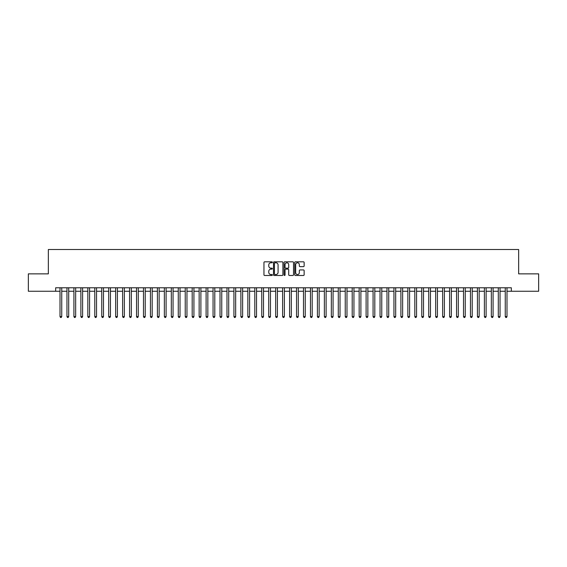 <?xml version="1.0" encoding="UTF-8"?>
<svg xmlns="http://www.w3.org/2000/svg" width="567" height="567" viewBox="0 0 567 567"><rect width="100%" height="100%" fill="white"/><g stroke="black" fill="none" stroke-linecap="round" stroke-linejoin="round"><path stroke-width="0.85" d="M272.366 262.294A0.475 0.475 0 0 0 271.891 261.819L264.633 261.819A0.68 0.68 0 0 0 263.953 262.5L263.953 274.789A0.68 0.68 0 0 0 264.633 275.477L271.891 275.477A0.475 0.475 0 0 0 272.366 274.995A0.475 0.475 0 0 0 271.891 274.52L270.955 274.52A2.183 2.183 0 0 1 268.765 272.337L268.765 271.31A2.183 2.183 0 0 1 270.955 269.127L271.891 269.127A0.475 0.475 0 0 0 272.366 268.645A0.475 0.475 0 0 0 271.891 268.17L270.955 268.17A2.183 2.183 0 0 1 268.765 265.987L268.765 264.959A2.183 2.183 0 0 1 270.955 262.776L271.891 262.776A0.475 0.475 0 0 0 272.366 262.294M303.458 266.632A0.68 0.68 0 0 0 304.139 265.951L304.139 262.5A0.68 0.68 0 0 0 303.458 261.819L295.4 261.819A0.68 0.68 0 0 0 294.72 262.5L294.72 274.789A0.68 0.68 0 0 0 295.4 275.477L303.458 275.477A0.68 0.68 0 0 0 304.139 274.789L304.139 270.629A0.68 0.68 0 0 0 303.458 269.942L300.007 269.942A0.68 0.68 0 0 0 299.326 270.629L299.326 272.692A1.829 1.829 0 0 1 297.498 274.52A1.829 1.829 0 0 1 295.669 272.692L295.669 264.598A1.829 1.829 0 0 1 297.498 262.776A1.829 1.829 0 0 1 299.326 264.598L299.326 265.951A0.68 0.68 0 0 0 300.007 266.632L303.458 266.632M55.658 291.254L28.35 291.254L28.35 273.861L48.351 273.861L48.351 249.515L518.649 249.515L518.649 273.861L538.65 273.861L538.65 291.254L511.342 291.254L511.342 287.781L55.658 287.781L55.658 291.254L60.003 291.254M282.905 262.5A0.68 0.68 0 0 0 282.217 261.819L274.159 261.819A0.68 0.68 0 0 0 273.478 262.5L273.478 274.789A0.68 0.68 0 0 0 274.159 275.477L282.217 275.477A0.68 0.68 0 0 0 282.905 274.789L282.905 262.5M284.783 261.819L292.841 261.819A0.68 0.68 0 0 1 293.522 262.5L293.522 274.789A0.68 0.68 0 0 1 292.841 275.477L289.39 275.477A0.68 0.68 0 0 1 288.709 274.789L288.709 269.807A0.68 0.68 0 0 0 288.022 269.127L285.74 269.127A0.68 0.68 0 0 0 285.052 269.807L285.052 274.995A0.475 0.475 0 0 1 284.577 275.477A0.475 0.475 0 0 1 284.095 274.995L284.095 262.5A0.68 0.68 0 0 1 284.783 261.819M61.746 291.254L66.963 291.254M68.699 291.254L73.916 291.254M75.659 291.254L80.875 291.254M82.612 291.254L87.835 291.254M89.572 291.254L94.788 291.254M96.532 291.254L101.748 291.254M103.485 291.254L108.701 291.254M110.445 291.254L115.661 291.254M117.397 291.254L122.621 291.254M124.357 291.254L129.574 291.254M131.317 291.254L136.534 291.254M138.27 291.254L143.486 291.254M145.23 291.254L150.446 291.254M152.183 291.254L157.406 291.254M159.143 291.254L164.359 291.254M166.103 291.254L171.319 291.254M173.055 291.254L178.272 291.254M180.015 291.254L185.232 291.254M186.968 291.254L192.192 291.254M193.928 291.254L199.145 291.254M200.888 291.254L206.105 291.254M207.841 291.254L213.057 291.254M214.801 291.254L220.017 291.254M221.754 291.254L226.977 291.254M228.714 291.254L233.93 291.254M235.674 291.254L240.89 291.254M242.626 291.254L247.843 291.254M249.586 291.254L254.803 291.254M256.539 291.254L261.763 291.254M263.499 291.254L268.715 291.254M270.459 291.254L275.675 291.254M277.412 291.254L282.628 291.254M284.372 291.254L289.588 291.254M291.325 291.254L296.541 291.254M298.285 291.254L303.501 291.254M305.237 291.254L310.461 291.254M312.197 291.254L317.414 291.254M319.157 291.254L324.374 291.254M326.11 291.254L331.326 291.254M333.07 291.254L338.286 291.254M340.023 291.254L345.246 291.254M346.983 291.254L352.199 291.254M353.943 291.254L359.159 291.254M360.895 291.254L366.112 291.254M367.855 291.254L373.072 291.254M374.808 291.254L380.032 291.254M381.768 291.254L386.985 291.254M388.728 291.254L393.945 291.254M395.681 291.254L400.897 291.254M402.641 291.254L407.857 291.254M409.594 291.254L414.817 291.254M416.554 291.254L421.77 291.254M423.514 291.254L428.73 291.254M430.466 291.254L435.683 291.254M437.426 291.254L442.643 291.254M444.379 291.254L449.603 291.254M451.339 291.254L456.555 291.254M458.299 291.254L463.515 291.254M465.252 291.254L470.468 291.254M472.212 291.254L477.428 291.254M479.165 291.254L484.388 291.254M486.125 291.254L491.341 291.254M493.084 291.254L498.301 291.254M500.037 291.254L505.254 291.254M506.997 291.254L511.342 291.254M274.91 262.776A0.475 0.475 0 0 0 274.435 263.251L274.435 274.038A0.475 0.475 0 0 0 274.91 274.52L275.902 274.52A2.183 2.183 0 0 0 278.085 272.337L278.085 264.959A2.183 2.183 0 0 0 275.902 262.776L274.91 262.776M288.709 264.633A1.829 1.829 0 0 0 286.881 262.812A1.829 1.829 0 0 0 285.052 264.633L285.052 267.482A0.68 0.68 0 0 0 285.74 268.17L288.022 268.17A0.68 0.68 0 0 0 288.709 267.482L288.709 264.633M61.746 287.781L61.746 316.577L60.003 316.577L60.003 287.781M61.746 316.577L61.222 317.485L60.527 317.485L60.003 316.577M68.699 287.781L68.699 316.577L66.963 316.577L66.963 287.781M68.699 316.577L68.182 317.485L67.48 317.485L66.963 316.577M75.659 287.781L75.659 316.577L73.916 316.577L73.916 287.781M75.659 316.577L75.135 317.485L74.44 317.485L73.916 316.577M82.612 287.781L82.612 316.577L80.875 316.577L80.875 287.781M82.612 316.577L82.095 317.485L81.4 317.485L80.875 316.577M89.572 287.781L89.572 316.577L87.835 316.577L87.835 287.781M89.572 316.577L89.047 317.485L88.353 317.485L87.835 316.577M96.532 287.781L96.532 316.577L94.788 316.577L94.788 287.781M96.532 316.577L96.007 317.485L95.313 317.485L94.788 316.577M103.485 287.781L103.485 316.577L101.748 316.577L101.748 287.781M103.485 316.577L102.967 317.485L102.266 317.485L101.748 316.577M110.445 287.781L110.445 316.577L108.701 316.577L108.701 287.781M110.445 316.577L109.92 317.485L109.225 317.485L108.701 316.577M117.397 287.781L117.397 316.577L115.661 316.577L115.661 287.781M117.397 316.577L116.88 317.485L116.185 317.485L115.661 316.577M124.357 287.781L124.357 316.577L122.621 316.577L122.621 287.781M124.357 316.577L123.833 317.485L123.138 317.485L122.621 316.577M131.317 287.781L131.317 316.577L129.574 316.577L129.574 287.781M131.317 316.577L130.793 317.485L130.098 317.485L129.574 316.577M138.27 287.781L138.27 316.577L136.534 316.577L136.534 287.781M138.27 316.577L137.753 317.485L137.051 317.485L136.534 316.577M145.23 287.781L145.23 316.577L143.486 316.577L143.486 287.781M145.23 316.577L144.705 317.485L144.011 317.485L143.486 316.577M152.183 287.781L152.183 316.577L150.446 316.577L150.446 287.781M152.183 316.577L151.665 317.485L150.971 317.485L150.446 316.577M159.143 287.781L159.143 316.577L157.406 316.577L157.406 287.781M159.143 316.577L158.618 317.485L157.924 317.485L157.406 316.577M166.103 287.781L166.103 316.577L164.359 316.577L164.359 287.781M166.103 316.577L165.578 317.485L164.884 317.485L164.359 316.577M173.055 287.781L173.055 316.577L171.319 316.577L171.319 287.781M173.055 316.577L172.538 317.485L171.836 317.485L171.319 316.577M180.015 287.781L180.015 316.577L178.272 316.577L178.272 287.781M180.015 316.577L179.491 317.485L178.796 317.485L178.272 316.577M186.968 287.781L186.968 316.577L185.232 316.577L185.232 287.781M186.968 316.577L186.451 317.485L185.756 317.485L185.232 316.577M193.928 287.781L193.928 316.577L192.192 316.577L192.192 287.781M193.928 316.577L193.404 317.485L192.709 317.485L192.192 316.577M200.888 287.781L200.888 316.577L199.145 316.577L199.145 287.781M200.888 316.577L200.364 317.485L199.669 317.485L199.145 316.577M207.841 287.781L207.841 316.577L206.105 316.577L206.105 287.781M207.841 316.577L207.324 317.485L206.622 317.485L206.105 316.577M214.801 287.781L214.801 316.577L213.057 316.577L213.057 287.781M214.801 316.577L214.276 317.485L213.582 317.485L213.057 316.577M221.754 287.781L221.754 316.577L220.017 316.577L220.017 287.781M221.754 316.577L221.236 317.485L220.542 317.485L220.017 316.577M228.714 287.781L228.714 316.577L226.977 316.577L226.977 287.781M228.714 316.577L228.189 317.485L227.495 317.485L226.977 316.577M235.674 287.781L235.674 316.577L233.93 316.577L233.93 287.781M235.674 316.577L235.149 317.485L234.454 317.485L233.93 316.577M242.626 287.781L242.626 316.577L240.89 316.577L240.89 287.781M242.626 316.577L242.109 317.485L241.407 317.485L240.89 316.577M249.586 287.781L249.586 316.577L247.843 316.577L247.843 287.781M249.586 316.577L249.062 317.485L248.367 317.485L247.843 316.577M256.539 287.781L256.539 316.577L254.803 316.577L254.803 287.781M256.539 316.577L256.022 317.485L255.327 317.485L254.803 316.577M263.499 287.781L263.499 316.577L261.763 316.577L261.763 287.781M263.499 316.577L262.975 317.485L262.28 317.485L261.763 316.577M270.459 287.781L270.459 316.577L268.715 316.577L268.715 287.781M270.459 316.577L269.935 317.485L269.24 317.485L268.715 316.577M277.412 287.781L277.412 316.577L275.675 316.577L275.675 287.781M277.412 316.577L276.887 317.485L276.193 317.485L275.675 316.577M284.372 287.781L284.372 316.577L282.628 316.577L282.628 287.781M284.372 316.577L283.847 317.485L283.153 317.485L282.628 316.577M291.325 287.781L291.325 316.577L289.588 316.577L289.588 287.781M291.325 316.577L290.807 317.485L290.113 317.485L289.588 316.577M298.285 287.781L298.285 316.577L296.541 316.577L296.541 287.781M298.285 316.577L297.76 317.485L297.065 317.485L296.541 316.577M305.237 287.781L305.237 316.577L303.501 316.577L303.501 287.781M305.237 316.577L304.72 317.485L304.025 317.485L303.501 316.577M312.197 287.781L312.197 316.577L310.461 316.577L310.461 287.781M312.197 316.577L311.673 317.485L310.978 317.485L310.461 316.577M319.157 287.781L319.157 316.577L317.414 316.577L317.414 287.781M319.157 316.577L318.633 317.485L317.938 317.485L317.414 316.577M326.11 287.781L326.11 316.577L324.374 316.577L324.374 287.781M326.11 316.577L325.593 317.485L324.891 317.485L324.374 316.577M333.07 287.781L333.07 316.577L331.326 316.577L331.326 287.781M333.07 316.577L332.546 317.485L331.851 317.485L331.326 316.577M340.023 287.781L340.023 316.577L338.286 316.577L338.286 287.781M340.023 316.577L339.505 317.485L338.811 317.485L338.286 316.577M346.983 287.781L346.983 316.577L345.246 316.577L345.246 287.781M346.983 316.577L346.458 317.485L345.764 317.485L345.246 316.577M353.943 287.781L353.943 316.577L352.199 316.577L352.199 287.781M353.943 316.577L353.418 317.485L352.724 317.485L352.199 316.577M360.895 287.781L360.895 316.577L359.159 316.577L359.159 287.781M360.895 316.577L360.378 317.485L359.676 317.485L359.159 316.577M367.855 287.781L367.855 316.577L366.112 316.577L366.112 287.781M367.855 316.577L367.331 317.485L366.636 317.485L366.112 316.577M374.808 287.781L374.808 316.577L373.072 316.577L373.072 287.781M374.808 316.577L374.291 317.485L373.596 317.485L373.072 316.577M381.768 287.781L381.768 316.577L380.032 316.577L380.032 287.781M381.768 316.577L381.244 317.485L380.549 317.485L380.032 316.577M388.728 287.781L388.728 316.577L386.985 316.577L386.985 287.781M388.728 316.577L388.204 317.485L387.509 317.485L386.985 316.577M395.681 287.781L395.681 316.577L393.945 316.577L393.945 287.781M395.681 316.577L395.164 317.485L394.462 317.485L393.945 316.577M402.641 287.781L402.641 316.577L400.897 316.577L400.897 287.781M402.641 316.577L402.116 317.485L401.422 317.485L400.897 316.577M409.594 287.781L409.594 316.577L407.857 316.577L407.857 287.781M409.594 316.577L409.076 317.485L408.382 317.485L407.857 316.577M416.554 287.781L416.554 316.577L414.817 316.577L414.817 287.781M416.554 316.577L416.029 317.485L415.335 317.485L414.817 316.577M423.514 287.781L423.514 316.577L421.77 316.577L421.77 287.781M423.514 316.577L422.989 317.485L422.295 317.485L421.77 316.577M430.466 287.781L430.466 316.577L428.73 316.577L428.73 287.781M430.466 316.577L429.949 317.485L429.247 317.485L428.73 316.577M437.426 287.781L437.426 316.577L435.683 316.577L435.683 287.781M437.426 316.577L436.902 317.485L436.207 317.485L435.683 316.577M444.379 287.781L444.379 316.577L442.643 316.577L442.643 287.781M444.379 316.577L443.862 317.485L443.167 317.485L442.643 316.577M451.339 287.781L451.339 316.577L449.603 316.577L449.603 287.781M451.339 316.577L450.815 317.485L450.12 317.485L449.603 316.577M458.299 287.781L458.299 316.577L456.555 316.577L456.555 287.781M458.299 316.577L457.775 317.485L457.08 317.485L456.555 316.577M465.252 287.781L465.252 316.577L463.515 316.577L463.515 287.781M465.252 316.577L464.734 317.485L464.033 317.485L463.515 316.577M472.212 287.781L472.212 316.577L470.468 316.577L470.468 287.781M472.212 316.577L471.687 317.485L470.993 317.485L470.468 316.577M479.165 287.781L479.165 316.577L477.428 316.577L477.428 287.781M479.165 316.577L478.647 317.485L477.953 317.485L477.428 316.577M486.125 287.781L486.125 316.577L484.388 316.577L484.388 287.781M486.125 316.577L485.6 317.485L484.905 317.485L484.388 316.577M493.084 287.781L493.084 316.577L491.341 316.577L491.341 287.781M493.084 316.577L492.56 317.485L491.865 317.485L491.341 316.577M500.037 287.781L500.037 316.577L498.301 316.577L498.301 287.781M500.037 316.577L499.52 317.485L498.818 317.485L498.301 316.577M506.997 287.781L506.997 316.577L505.254 316.577L505.254 287.781M506.997 316.577L506.473 317.485L505.778 317.485L505.254 316.577"/></g></svg>
